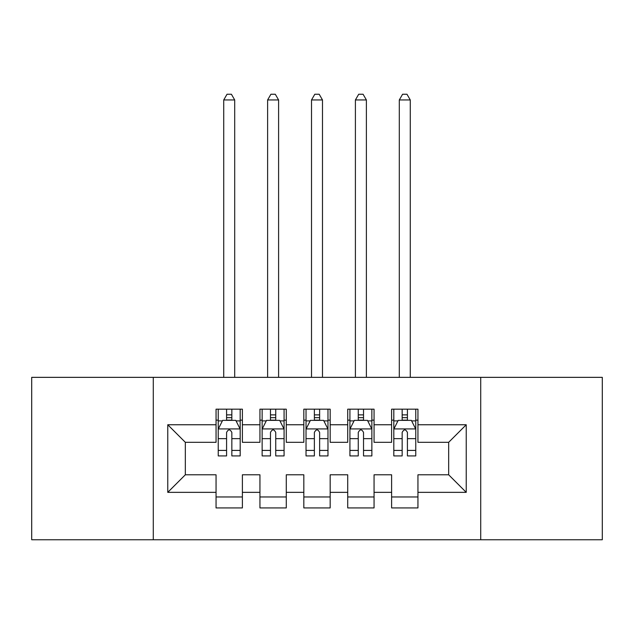<?xml version="1.0" encoding="UTF-8"?>
<svg xmlns="http://www.w3.org/2000/svg" width="634" height="634" viewBox="0 0 634 634"><rect width="100%" height="100%" fill="white"/><g stroke="black" fill="none" stroke-linecap="round" stroke-linejoin="round"><path stroke-width="0.95" d="M480.715 539.756L602.3 539.756L602.3 377.349L480.715 377.349L480.715 539.756L153.285 539.756L153.285 377.349L31.7 377.349L31.7 539.756L153.285 539.756M480.715 377.349L153.285 377.349M167.764 492.349L167.764 424.756L216.051 424.756L216.051 442.31L185.326 442.31L185.326 474.795L167.764 492.349L216.051 492.349L216.051 507.929L242.386 507.929L242.386 492.349L259.94 492.349L259.94 507.929L286.275 507.929L286.275 492.349L303.829 492.349L303.829 507.929L330.171 507.929L330.171 492.349L347.725 492.349L347.725 507.929L374.06 507.929L374.06 492.349L391.614 492.349L391.614 507.929L417.949 507.929L417.949 474.795L448.674 474.795L448.674 442.31L417.949 442.31L417.949 424.756L466.236 424.756L466.236 492.349L417.949 492.349M417.949 424.756L417.949 409.176L391.614 409.176L391.614 424.756L374.06 424.756L374.06 409.176L347.725 409.176L347.725 424.756L330.171 424.756L330.171 409.176L303.829 409.176L303.829 424.756L286.275 424.756L286.275 409.176L259.94 409.176L259.94 424.756L242.386 424.756L242.386 409.176L216.051 409.176L216.051 424.756M374.06 492.349L374.06 474.795L391.614 474.795L391.614 492.349M466.236 424.756L448.674 442.31M330.171 492.349L330.171 474.795L347.725 474.795L347.725 492.349M391.614 424.756L391.614 442.31L374.06 442.31L374.06 424.756M286.275 492.349L286.275 474.795L303.829 474.795L303.829 492.349M347.725 424.756L347.725 442.31L330.171 442.31L330.171 424.756M242.386 492.349L242.386 474.795L259.94 474.795L259.94 492.349M303.829 424.756L303.829 442.31L286.275 442.31L286.275 424.756M185.326 474.795L216.051 474.795L216.051 492.349M259.94 424.756L259.94 442.31L242.386 442.31L242.386 424.756M391.614 420.144L393.809 420.144M415.761 420.144L417.949 420.144M347.725 420.144L349.92 420.144M371.865 420.144L374.06 420.144M303.829 420.144L306.024 420.144M327.976 420.144L330.171 420.144M259.94 420.144L262.135 420.144M284.08 420.144L286.275 420.144M216.051 420.144L218.239 420.144M240.191 420.144L242.386 420.144M216.051 496.961L242.386 496.961M259.94 496.961L286.275 496.961M303.829 496.961L330.171 496.961M347.725 496.961L374.06 496.961M391.614 496.961L417.949 496.961M167.764 424.756L185.326 442.31M448.674 474.795L466.236 492.349M231.846 414.882L226.584 414.882M240.191 450.417L231.846 450.417L231.846 455.917L240.191 455.917L240.191 429.147L235.8 420.366L222.629 420.366L218.239 429.147L218.239 455.917L226.584 455.917L226.584 450.417L218.239 450.417M218.239 429.147L218.239 409.176M240.191 429.147L240.191 409.176M226.584 420.366L226.584 409.176M231.846 409.176L231.846 420.366M231.846 450.417L231.846 432.436C230.094 429.052 228.343 429.052 226.584 432.436L226.584 450.417M231.846 420.144L226.584 420.144M234.699 377.349L234.699 99.95L223.731 99.95L223.731 377.349M223.731 99.95L227.02 94.244L231.41 94.244L234.699 99.95M275.742 414.882L270.472 414.882M284.08 450.417L275.742 450.417L275.742 455.917L284.08 455.917L284.08 429.147L279.689 420.366L266.526 420.366L262.135 429.147L262.135 455.917L270.472 455.917L270.472 450.417L262.135 450.417M262.135 429.147L262.135 409.176M284.08 429.147L284.08 409.176M270.472 420.366L270.472 409.176M275.742 409.176L275.742 420.366M275.742 450.417L275.742 432.436C273.991 429.052 272.232 429.052 270.472 432.436L270.472 450.417M275.742 420.144L270.472 420.144M278.595 377.349L278.595 99.95L267.619 99.95L267.619 377.349M267.619 99.95L270.916 94.244L275.299 94.244L278.595 99.95M319.631 414.882L314.369 414.882M327.976 450.417L319.631 450.417L319.631 455.917L327.976 455.917L327.976 429.147L323.586 420.366L310.414 420.366L306.024 429.147L306.024 455.917L314.369 455.917L314.369 450.417L306.024 450.417M306.024 429.147L306.024 409.176M327.976 429.147L327.976 409.176M314.369 420.366L314.369 409.176M319.631 409.176L319.631 420.366M319.631 450.417L319.631 432.436C317.88 429.052 316.128 429.052 314.369 432.436L314.369 450.417M319.631 420.144L314.369 420.144M322.484 377.349L322.484 99.95L311.516 99.95L311.516 377.349M311.516 99.95L314.805 94.244L319.195 94.244L322.484 99.95M363.528 414.882L358.258 414.882M371.865 450.417L363.528 450.417L363.528 455.917L371.865 455.917L371.865 429.147L367.474 420.366L354.311 420.366L349.92 429.147L349.92 455.917L358.258 455.917L358.258 450.417L349.92 450.417M349.92 429.147L349.92 409.176M371.865 429.147L371.865 409.176M358.258 420.366L358.258 409.176M363.528 409.176L363.528 420.366M363.528 450.417L363.528 432.436C361.776 429.052 360.017 429.052 358.258 432.436L358.258 450.417M363.528 420.144L358.258 420.144M366.381 377.349L366.381 99.95L355.405 99.95L355.405 377.349M355.405 99.95L358.701 94.244L363.084 94.244L366.381 99.95M407.416 414.882L402.154 414.882M415.761 450.417L407.416 450.417L407.416 455.917L415.761 455.917L415.761 429.147L411.371 420.366L398.2 420.366L393.809 429.147L393.809 455.917L402.154 455.917L402.154 450.417L393.809 450.417M393.809 429.147L393.809 409.176M415.761 429.147L415.761 409.176M402.154 420.366L402.154 409.176M407.416 409.176L407.416 420.366M407.416 450.417L407.416 432.436C405.665 429.052 403.906 429.052 402.154 432.436L402.154 450.417M407.416 420.144L402.154 420.144M410.269 377.349L410.269 99.95L399.301 99.95L399.301 377.349M399.301 99.95L402.59 94.244L406.98 94.244L410.269 99.95M240.08 428.925L218.35 428.925M218.239 420.897L222.368 420.897M236.062 420.897L240.191 420.897M226.584 438.649L218.239 438.649M240.191 438.649L231.846 438.649M231.846 417.671L226.584 417.671M283.969 428.925L262.246 428.925M262.135 420.897L266.264 420.897M279.959 420.897L284.08 420.897M270.472 438.649L262.135 438.649M284.08 438.649L275.742 438.649M275.742 417.671L270.472 417.671M327.865 428.925L306.135 428.925M306.024 420.897L310.153 420.897M323.847 420.897L327.976 420.897M314.369 438.649L306.024 438.649M327.976 438.649L319.631 438.649M319.631 417.671L314.369 417.671M371.754 428.925L350.031 428.925M349.92 420.897L354.041 420.897M367.736 420.897L371.865 420.897M358.258 438.649L349.92 438.649M371.865 438.649L363.528 438.649M363.528 417.671L358.258 417.671M415.65 428.925L393.92 428.925M393.809 420.897L397.938 420.897M411.632 420.897L415.761 420.897M402.154 438.649L393.809 438.649M415.761 438.649L407.416 438.649M407.416 417.671L402.154 417.671"/></g></svg>
